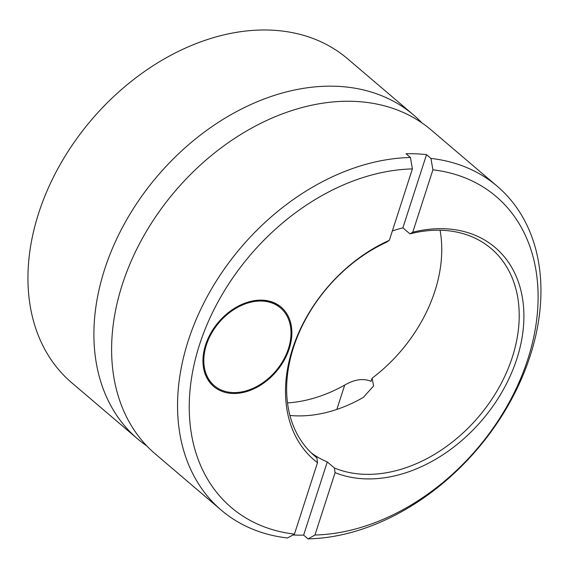 <?xml version="1.0" encoding="UTF-8"?>
<svg xmlns="http://www.w3.org/2000/svg" width="569" height="569" viewBox="0 0 569 569"><rect width="100%" height="100%" fill="white"/><g stroke="black" fill="none" stroke-linecap="round" stroke-linejoin="round"><path stroke-width="0.85" d="M289.92 415.455A136.169 99.426 -49.6 0 0 363.299 397.418L373.605 385.953L372.09 378.207A136.169 99.426 130.4 0 0 440.065 230.239M287.501 402.902A138.722 101.289 130.4 0 0 344.707 385.085C354.551 379.367 363.342 378.115 371.08 381.337L372.09 378.207M412.39 168.915L410.434 157.506A212.763 155.351 130.4 0 0 206.639 297.665A212.763 155.351 130.4 0 0 221.27 510.158A212.763 155.351 130.4 0 0 287.544 537.982L294.436 534.113A204.25 149.135 130.4 0 1 199.534 344.672A204.25 149.135 130.4 0 1 412.39 168.915L389.324 240.331L386.443 242.259A136.169 99.426 130.4 0 0 294.088 345.668A136.169 99.426 130.4 0 0 314.629 455.94A136.169 99.426 130.4 0 0 316.841 457.746L312.495 454.041M316.841 457.746L317.502 462.697L294.436 534.113M221.27 510.158L155.316 453.97A212.763 155.351 -49.6 0 1 175.039 191.269A212.763 155.351 -49.6 0 1 431.266 130.052L497.221 186.241A212.763 155.351 130.4 0 1 511.851 398.734A212.763 155.351 130.4 0 1 308.057 538.893L314.949 535.024L335.098 472.647L334.352 467.967A136.169 99.426 130.4 0 0 488.309 404.353A136.169 99.426 130.4 0 0 491.239 248.632A136.169 99.426 130.4 0 0 409.964 233.866L402.88 227.835L426.522 154.647A212.763 155.351 130.4 0 0 406.003 153.73L410.434 157.506M409.964 233.866L412.76 232.202L432.909 169.825L430.946 158.417L426.522 154.647M335.098 472.647A139.569 101.908 130.4 0 0 516.865 358.776A139.569 101.908 130.4 0 0 412.76 232.202M289.244 348.662A52.056 38.009 130.4 0 0 239.535 305.489A52.056 38.009 130.4 0 0 213.446 386.259A52.056 38.009 130.4 0 0 289.244 348.662M280.524 307.936L280.005 307.488A51.061 37.284 130.4 0 0 218.51 322.182A51.061 37.284 130.4 0 0 213.78 385.227L214.293 385.675A51.061 37.284 -49.6 0 1 211.512 333.356A51.061 37.284 -49.6 0 1 262.181 301.065A51.061 37.284 -49.6 0 1 280.524 307.936A51.061 37.284 -49.6 0 1 288.44 348.626A51.061 37.284 -49.6 0 1 214.293 385.675M497.221 186.241A212.763 155.351 130.4 0 0 430.946 158.417M308.057 538.893L303.633 535.123L327.275 461.936A136.169 99.426 130.4 0 1 311.186 452.803M292.871 534.988A212.763 155.351 130.4 0 0 303.633 535.123M422.027 122.968A212.763 155.351 130.4 0 0 413.556 114.966L347.602 58.785A212.763 155.351 130.4 0 0 91.374 119.995A212.763 155.351 130.4 0 0 71.658 382.695L137.613 438.884A212.763 155.351 130.4 0 0 146.852 445.975M413.556 114.966A212.763 155.351 130.4 0 0 157.328 176.184A212.763 155.351 130.4 0 0 137.613 438.884M402.88 227.835A136.169 99.426 130.4 0 0 392.333 231.007M334.352 467.967L327.275 461.936M314.949 535.024A204.25 149.135 130.4 0 0 527.804 359.267A204.25 149.135 130.4 0 0 432.909 169.825M389.324 240.331A139.569 101.908 130.4 0 0 292.544 348.811A139.569 101.908 130.4 0 0 317.502 462.697M336.848 409.417L344.707 385.085"/></g></svg>
